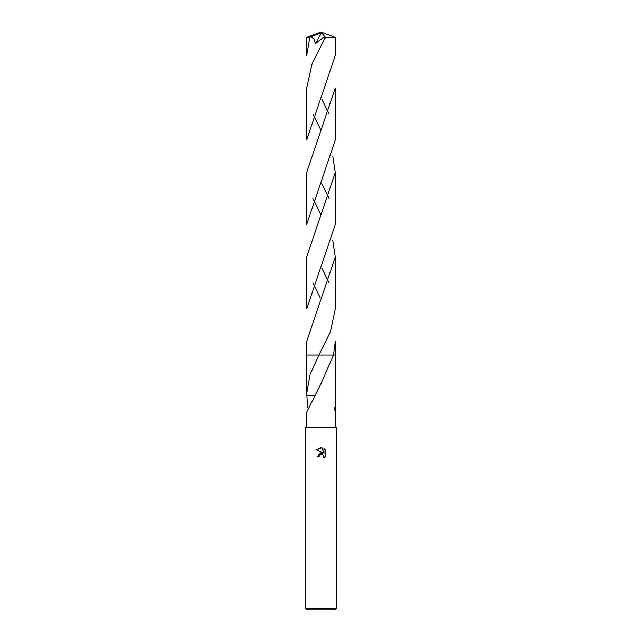 <?xml version="1.0" encoding="UTF-8"?>
<svg xmlns="http://www.w3.org/2000/svg" width="642" height="642" viewBox="0 0 642 642"><rect width="100%" height="100%" fill="white"/><g stroke="black" fill="none" stroke-linecap="round" stroke-linejoin="round"><path stroke-width="0.96" d="M321 454.392L319.355 455.676L319.098 456.775L317.501 456.775L321 452.779L322.934 453.011L316.482 449.833L321 447.602L321.979 447.715L323.953 453.388L323.953 448.525L325.518 450.106L325.518 456.109L323.704 457.85L323.777 455.828L322.461 454.52L321 454.392L321.875 454.359M321 608.383L336.207 608.383L336.207 427.436L305.793 427.436L305.793 608.383L321 608.383M305.793 608.383L307.317 609.9L334.683 609.9L336.207 608.383M334.305 407.646L335.293 412.156L335.293 355.058L333.495 355.066L321 383.683L306.707 412.156L306.707 427.436M319.098 456.775L319.267 455.884M323.496 455.33L323.704 457.85L325.518 456.109M322.934 453.011L318.48 454.127M319.355 455.676L320.342 454.64M325.518 450.106L323.953 448.525M321.979 447.715L316.482 449.833M307.695 407.646L306.707 393.361L310.19 374.198L318.913 355.066L333.495 355.066M306.707 355.066L318.913 355.066L330.341 331.962L335.293 308.882L335.293 256.96L306.707 341.448L306.707 355.058L318.913 355.058L306.707 355.058L306.707 393.361M314.925 395.448L306.748 395.448M309.837 37.3L306.707 55.437L306.707 37.437L310.985 36.835L314.219 38.993L315.326 43.736L324.234 36.779L324.194 39.7L312.1 63.823L306.707 87.994L306.707 139.916L335.293 55.437L335.293 37.437L325.59 37.581L324.194 39.7M306.707 172.481L335.293 87.994L335.293 139.916L306.707 224.395L306.707 172.481L306.707 224.395M329.137 113.955L321.746 99.077M312.863 198.434L321 214.717M332.757 240.678L335.293 256.96M329.137 282.921L321.722 268.011M312.863 113.955L321 130.238M332.757 156.199L335.293 172.481L335.293 224.403L306.707 308.882L306.707 256.96L335.293 172.481M329.137 198.434L321.73 183.54M335.293 341.448L335.293 355.058L333.503 355.058L335.293 341.448M312.863 282.921L320.214 297.719M310.985 36.835L320.671 32.991L321 32.1L308.329 37.3M320.671 32.991L321.618 32.838L315.326 43.736M320.671 33.031L321 32.1L306.724 37.421M321.618 32.838L325.59 37.581M335.293 412.156L335.293 427.436M335.293 37.437L321 32.1"/></g></svg>
